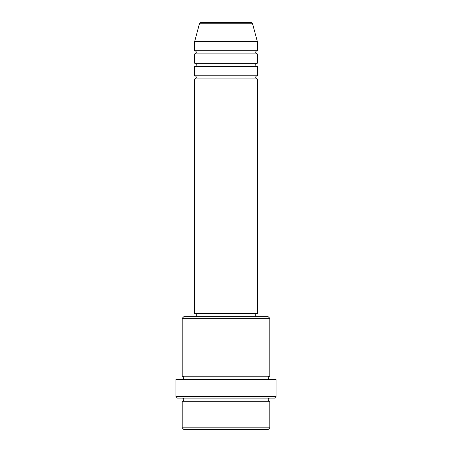 <?xml version="1.0" encoding="UTF-8"?>
<svg xmlns="http://www.w3.org/2000/svg" width="452" height="452" viewBox="0 0 452 452"><rect width="100%" height="100%" fill="white"/><g stroke="black" fill="none" stroke-linecap="round" stroke-linejoin="round"><path stroke-width="0.34" stroke-dasharray="2.26 1.69" d="M194.71 78.925L257.29 78.925M194.71 75.795L257.29 75.795M194.71 66.41L257.29 66.41M194.71 63.28L257.29 63.28M194.71 53.89L257.29 53.89M194.71 50.765L257.29 50.765M182.19 401.235L269.81 401.235M269.81 398.11L182.19 398.11L269.81 398.11M182.19 376.205L269.81 376.205M182.19 379.33L269.81 379.33L182.19 379.33M255.73 313.62L196.27 313.62L255.73 313.62M255.73 316.75L196.27 316.75L255.73 316.75M194.71 41.375L257.29 41.375M183.755 429.4L268.245 429.4M269.81 427.835L182.19 427.835M177.495 398.11L274.505 398.11M175.93 379.33L276.07 379.33M276.07 396.545L175.93 396.545M182.19 318.31L269.81 318.31M268.245 316.75L183.755 316.75M194.71 313.62L257.29 313.62M199.428 23.758L252.572 23.758"/><path stroke-width="0.68" d="M251.063 22.6L200.937 22.6L251.063 22.6A1.565 1.565 0 0 1 252.572 23.758L257.29 41.375L194.71 41.375L194.71 50.765A1.565 1.565 0 0 1 196.27 52.33A1.565 1.565 0 0 1 194.71 53.89L194.71 63.28A1.565 1.565 0 0 1 196.27 64.845A1.565 1.565 0 0 1 194.71 66.41L194.71 75.795A1.565 1.565 0 0 1 196.27 77.36A1.565 1.565 0 0 1 194.71 78.925L194.71 313.62L257.29 313.62L257.29 78.925L194.71 78.925M200.937 22.6A1.565 1.565 0 0 0 199.428 23.758L194.71 41.375M257.29 41.375L257.29 50.765A1.565 1.565 0 0 0 255.73 52.33A1.565 1.565 0 0 0 257.29 53.89L257.29 63.28A1.565 1.565 0 0 0 255.73 64.845A1.565 1.565 0 0 0 257.29 66.41L257.29 75.795A1.565 1.565 0 0 0 255.73 77.36A1.565 1.565 0 0 0 257.29 78.925M268.245 429.4L183.755 429.4L182.19 427.835L269.81 427.835L268.245 429.4M182.19 318.31L183.755 316.75L268.245 316.75L269.81 318.31L182.19 318.31L182.19 376.205A1.565 1.565 0 0 1 183.755 377.77A1.565 1.565 0 0 1 182.19 379.33M274.505 398.11L177.495 398.11L175.93 396.545L276.07 396.545L274.505 398.11M182.19 398.11A1.565 1.565 0 0 1 183.755 399.67A1.565 1.565 0 0 1 182.19 401.235L182.19 427.835M269.81 398.11A1.565 1.565 0 0 0 268.245 399.67A1.565 1.565 0 0 0 269.81 401.235L182.19 401.235M269.81 318.31L269.81 376.205A1.565 1.565 0 0 0 268.245 377.77A1.565 1.565 0 0 0 269.81 379.33M257.29 66.41L194.71 66.41M257.29 75.795L194.71 75.795M196.27 313.62L196.27 316.75M255.73 313.62L255.73 316.75M269.81 376.205L182.19 376.205M276.07 396.545L276.07 379.33L175.93 379.33L175.93 396.545M269.81 401.235L269.81 427.835M257.29 50.765L194.71 50.765M257.29 53.89L194.71 53.89M257.29 63.28L194.71 63.28M252.572 23.758L199.428 23.758"/></g></svg>
